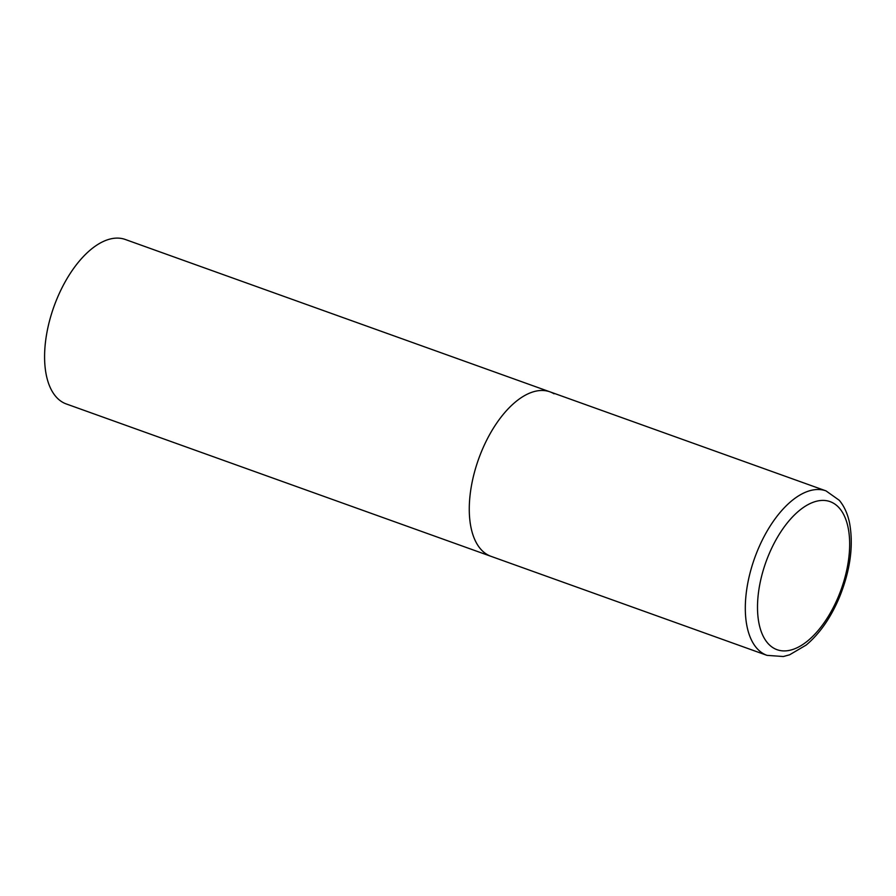 <?xml version="1.0" encoding="UTF-8"?>
<svg xmlns="http://www.w3.org/2000/svg" width="896" height="896" viewBox="0 0 896 896"><rect width="100%" height="100%" fill="white"/><g stroke="black" fill="none" stroke-linecap="round" stroke-linejoin="round"><path stroke-width="1.34" d="M481.79 450.822A87.371 44.486 109.7 0 0 490.963 556.315A87.371 44.486 -70.3 0 1 486.875 554.378A87.371 44.486 -70.3 0 1 480.144 454.922A87.371 44.486 -70.3 0 1 549.965 391.843A87.371 44.486 109.7 0 0 481.79 450.822M766.998 655.357L783.317 656.522L789.622 654.797L806.198 645.042C819.683 633.685 830.738 617.814 839.373 597.43C850.27 570.562 853.675 545.787 849.576 523.107C847.717 513.968 844.301 506.363 839.306 500.315L826.011 490.885A87.371 44.486 109.7 0 0 757.826 549.864A87.371 44.486 109.7 0 0 766.998 655.357L66.282 403.95A87.371 44.486 -70.3 0 1 62.205 402.013A87.371 44.486 -70.3 0 1 55.462 302.546A87.371 44.486 -70.3 0 1 125.294 239.478L549.965 391.843A87.371 44.486 -70.3 0 1 554.053 393.792M768.779 554.725A78.635 40.04 109.7 0 0 773.349 647.931A78.635 40.04 109.7 0 0 838.387 596.602A78.635 40.04 109.7 0 0 833.806 503.395A78.635 40.04 109.7 0 0 768.779 554.725M549.965 391.843L826.011 490.885"/></g></svg>
